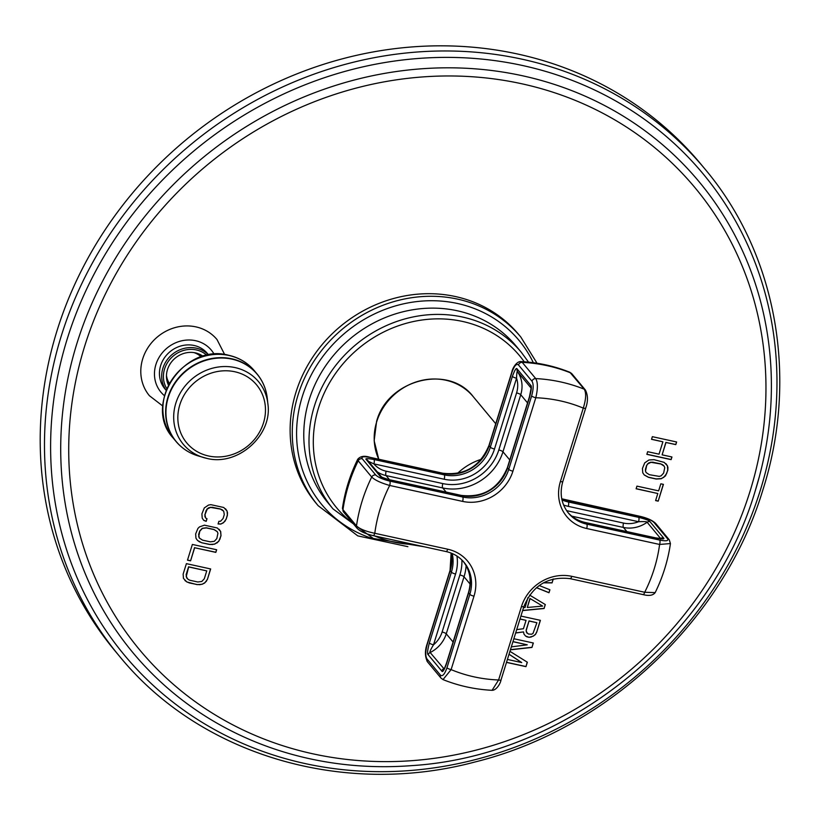 <?xml version="1.0" encoding="UTF-8"?>
<svg xmlns="http://www.w3.org/2000/svg" width="820" height="820" viewBox="0 0 820 820"><rect width="100%" height="100%" fill="white"/><g stroke="black" fill="none" stroke-linecap="round" stroke-linejoin="round"><path stroke-width="1.23" d="M663.626 473.099L661.104 475.846L659.28 476.389L649.327 474.688L646.129 472.576L645.504 471.018L646.642 465.606L647.708 463.956L650.977 462.316L660.93 464.017L664.139 466.129L664.753 467.687L663.626 473.099M664.139 466.129L662.857 464.909M660.93 464.017L662.755 464.776M653.181 462.326L660.828 463.884M650.977 462.316L653.079 462.193M649.153 462.859L650.875 462.183M647.708 463.956L649.05 462.726M646.642 465.606L647.605 463.823M645.545 469.142L646.539 465.483M645.504 471.018L645.432 469.009M646.129 472.576L645.401 470.895M644.202 474.893L648.394 477.209L656.143 478.9L661.207 478.593L663.821 477.281L666.609 473.642L667.716 470.106L667.398 465.801L665.953 463.679M667.992 467.923L667.511 465.924L664.2 462.377L654.011 459.671L648.948 459.979L644.745 462.839L642.439 468.466L642.757 472.781L644.274 474.995L648.507 477.342L656.256 479.034L661.32 478.726L665.512 475.866L667.818 470.239L667.88 467.789M206.189 521.356L206.999 518.742L205.594 517.963L204.99 514.57L207.275 509.015L210.535 507.395L220.488 509.097L223.696 511.198L224.29 514.591L223.071 518.527L220.57 521.243L218.878 521.335L218.069 523.959L220.785 524.082L223.399 522.791L226.166 519.203L227.396 515.267L227.068 511.003L223.747 507.488L210.832 504.659L208.495 505.079L204.313 507.898L201.894 513.894L202.222 518.158L203.739 520.362L206.189 521.356L206.876 518.67M221 535.788L220.683 531.514L217.361 527.998L204.446 525.169L199.496 526.891L197.927 528.408L195.642 533.974L195.97 538.238L197.487 540.431L201.73 542.758L209.479 544.449L214.532 544.162L218.725 541.343L221 535.788L220.57 531.391L219.114 529.289M216.654 549.749L192.372 544.449L187.483 560.162L190.578 560.839L194.658 547.739L215.834 552.372L216.654 549.749M207.409 579.432L210.668 568.957L186.396 563.647L183.137 574.123L183.454 578.397L186.775 581.913L196.974 584.609L202.027 584.311L204.641 583.02L207.409 579.432L210.535 568.926M536.413 587.694L548.99 592.737L549.912 589.785L539.181 585.521M543.445 582.835L552.065 582.887L553.285 578.971M522.627 610.582L544.08 608.512L545.31 604.566L529.617 595.084M527.967 597.554L525.087 607.518L523.539 607.651M519.993 619.028L526.05 620.361L523.437 628.735L516.702 629.606M515.636 633.009L523.549 631.912L523.97 634.116L525.579 636.043L529.043 637.324L533.266 636.146L535.429 634.516L536.721 632.159L540.4 620.33L520.915 616.076M509.015 654.268L521.725 662.57L507.406 659.434M506.483 662.396L525.968 666.65L527.352 662.222L509.937 651.326M510.409 649.819L531.954 647.441L533.338 643.003L513.853 638.739M512.93 641.701L527.25 644.827L511.321 646.867M651.521 439.315L662.888 441.806L659.034 454.167L647.667 451.687L646.847 454.331L671.119 459.641L671.949 456.986L662.13 454.844L665.983 442.482L675.803 444.624L676.623 441.98L652.351 436.67L651.521 439.315M658.193 501.153L663.421 484.374L660.838 483.81L658.634 490.872L636.945 486.127L636.115 488.781L657.814 493.517L655.611 500.589L658.193 501.153L663.277 484.343M162.811 406.043L149.414 395.722A43.942 40.078 -39.7 0 1 148.512 346.809A43.942 40.078 -39.7 0 1 195.898 326.872A43.942 40.078 -39.7 0 1 216.992 339.531L224.69 354.578M315.987 503.09A131.825 120.243 -39.7 0 1 295.958 392.267A131.825 120.243 -39.7 0 1 395.506 297.988A131.825 120.243 -39.7 0 1 518.701 334.509L520.854 337.092A131.825 120.243 140.3 0 0 397.659 300.571A131.825 120.243 140.3 0 0 298.101 394.851A131.825 120.243 140.3 0 0 318.129 505.673L315.987 503.09M704.821 168.879L700.536 163.723A380.839 347.372 140.3 0 0 344.656 58.22A380.839 347.372 140.3 0 0 57.062 330.593A380.839 347.372 -39.7 0 0 114.913 650.752L119.197 655.897C199.649 754.851 342.555 797.368 474.811 762.026C608.04 729.175 723.834 619.756 762.938 489.735C798.793 377.333 776.499 253.728 704.821 168.879A380.839 347.372 140.3 0 0 348.93 63.365A380.839 347.372 140.3 0 0 61.336 335.749A380.839 347.372 140.3 0 0 119.197 655.897M203.657 520.239L206.076 521.233M227.068 511.003L225.51 508.779M227.56 512.971L226.955 510.87M227.396 515.267L227.447 512.848M226.166 519.203L227.284 515.144M224.977 521.274L226.064 519.07M223.399 522.791L224.864 521.141M220.785 524.082L223.286 522.658M218.11 523.837L220.683 523.949M223.696 511.198L222.415 509.989M220.488 509.097L222.312 509.855M212.739 507.406L220.385 508.974M210.535 507.395L212.636 507.283M208.721 507.928L210.433 507.262M207.275 509.015L208.608 507.795M206.22 510.645L207.163 508.882M204.99 514.57L206.107 510.511M204.969 516.426L204.887 514.437M205.594 517.963L204.856 516.303M219.914 539.273L220.898 535.655M218.725 541.343L219.811 539.15M217.146 542.871L218.612 541.22M214.532 544.162L217.034 542.737M212.195 544.582L214.43 544.029M209.479 544.449L212.083 544.449M201.73 542.758L209.366 544.326M199.28 541.764L201.617 542.635M197.415 540.329L199.178 541.63M199.332 538.043L198.635 534.517L199.721 531.032L202.222 528.316L206.24 527.793L213.989 529.484L217.197 531.585L217.935 533.246L216.818 538.596L214.317 541.313L210.289 541.835L202.54 540.144L199.332 538.043L198.707 536.505L199.824 531.155L202.325 528.439L206.353 527.916L214.102 529.617L217.31 531.719M215.834 552.372L216.511 549.718M194.658 547.739L215.732 552.239M190.578 560.839L194.555 547.616M187.513 560.06L190.476 560.706M206.209 581.503L207.306 579.299M204.641 583.02L206.107 581.37M202.027 584.311L204.528 582.887M199.69 584.732L201.915 584.188M196.974 584.609L199.578 584.609M189.225 582.918L196.861 584.476M186.775 581.913L189.112 582.784M184.91 580.488L186.663 581.78M186.827 578.192L186.119 574.676L188.569 566.815L206.753 570.894L204.313 578.756L201.812 581.472L197.784 581.985L190.035 580.293L188.108 579.412L186.201 576.665L188.682 566.948L206.753 570.894M552.065 582.887L553.121 579.012M543.67 582.702L551.952 582.753M548.99 592.737L549.779 589.734M536.485 587.632L548.887 592.614M544.08 608.512L545.187 604.494M522.668 610.439L543.978 608.378M529.956 598.477L542.635 606.082L527.301 607.476L529.956 598.477L542.635 606.082M527.301 607.476L530.068 598.6M526.05 620.361L520.023 618.936M536.721 632.159L540.257 620.309M535.429 634.516L536.608 632.035M533.266 636.146L535.327 634.383M530.745 637.171L533.164 636.012M529.043 637.324L530.632 637.037M526.973 636.873L528.931 637.191M525.579 636.043L526.87 636.74M523.97 634.116L525.466 635.91M523.549 631.912L515.688 632.866M527.014 633.194L526.122 630.262L529.043 620.904L536.895 622.728L533 633.45L531.668 634.219L528.408 634.034L526.286 631.984L526.235 630.395L529.043 620.904M529.146 621.037L536.895 622.728M521.725 662.57L509.035 654.216M527.25 644.827L512.961 641.599M531.954 647.441L533.205 642.972M510.45 649.665L531.852 647.308M525.968 666.65L527.229 662.14M506.514 662.293L525.866 666.527M651.551 439.223L662.888 441.806M675.803 444.624L676.49 441.949M665.983 442.482L675.69 444.501M662.13 454.844L665.881 442.349M671.119 459.641L671.805 456.965M646.877 454.239L671.016 459.507M655.641 500.487L658.081 501.02M657.814 493.517L636.146 488.679M208.659 354.988L207.378 353.451A27.654 25.225 140.3 0 0 194.104 345.486A27.654 25.225 140.3 0 0 164.287 358.032A27.654 25.225 140.3 0 0 164.861 388.813L166.142 390.361M168.459 385.113A23.083 21.053 -39.7 0 1 172.036 361.302A23.083 21.053 -39.7 0 1 195.396 352.866A23.083 21.053 -39.7 0 1 203.083 356.31M200.531 354.722A21.976 20.039 140.3 0 1 202.468 356.495A21.976 20.039 140.3 0 0 200.849 354.896M167.464 382.653A21.976 20.039 140.3 0 0 168.736 384.559M168.746 384.539A21.976 20.039 -39.7 0 1 167.352 382.304M201.156 356.915A20.746 18.921 140.3 0 0 193.848 352.579M169.391 383.329A20.746 18.921 -39.7 0 1 166.47 375.355M342.442 508.318L342.975 509.661A3.516 3.208 140.3 0 0 343.631 512.08L342.442 508.318C344.912 491.354 350.007 474.995 357.725 459.261L358.196 460.799A164.051 149.64 140.3 0 0 342.975 509.661L356.495 525.907C359.713 528.972 365.812 531.432 374.791 533.277L447.71 549.216A41.594 37.946 -39.7 0 1 473.991 596.171A3.516 0.83 -162.7 0 1 469.839 594.356L446.961 667.798C444.665 674.296 442.503 676.746 440.453 675.126L426.943 658.88C425.283 656.041 425.395 651.131 427.302 644.161L450.18 570.72A38.079 34.737 140.3 0 0 451.215 553.111M373.971 459.507L444.266 474.872L443.036 473.386L370.117 457.457C363.629 456.227 361.005 456.658 362.245 458.759L375.765 475.005C378.215 477.363 382.889 479.392 389.777 481.094L462.695 497.022L461.465 495.546L391.171 480.182C384.037 478.367 380.255 476.932 379.834 475.897L366.314 459.641C364.797 458.37 367.339 458.318 373.971 459.507A3.516 1.179 102.3 0 1 373.879 463.874L444.173 479.239A41.594 37.946 140.3 0 0 494.491 449.022L516.549 378.225C516.754 372.874 517.102 370.742 517.584 371.808L530.96 387.901M444.173 479.239A3.516 1.179 102.3 0 0 444.266 474.872A38.079 34.737 140.3 0 0 490.329 447.207L512.387 376.411C514.816 369.789 516.415 367.35 517.205 369.061L530.724 385.308C531.852 385.912 531.483 389.838 529.587 397.085A3.516 0.83 -162.7 0 1 529.464 396.747L507.416 467.554C498.56 488.648 483.154 497.924 461.199 495.372L390.904 480.007C387.973 479.577 379.978 476.615 381.382 476.758L381.526 476.912M368.436 461.352L373.879 463.874A25.779 23.514 -39.7 0 0 386.169 471.203A3.516 1.179 -77.7 0 0 386.077 475.569A29.294 26.722 -39.7 0 1 377.384 471.93M343.631 512.08L357.151 528.336A3.516 3.208 140.3 0 1 356.495 525.907A164.051 149.64 -39.7 0 1 371.716 477.045C374.924 480.141 380.91 482.949 389.684 485.46L462.603 501.399A41.594 37.946 140.3 0 0 512.92 471.182L535.798 397.741C537.93 388.69 537.899 382.304 535.716 378.584L522.207 362.337L520.813 361.558C516.826 361.302 512.572 367.78 511.864 371.952L488.986 445.393C480.13 466.498 464.725 475.764 442.769 473.212L369.851 457.283C364.408 455.51 360.359 456.176 357.725 459.261M520.823 361.558C537.951 362.45 554.289 366.027 569.849 372.27L584.229 389.192C586.382 392.893 586.054 399.207 583.276 408.114A148.82 135.741 140.3 0 0 535.798 397.741A3.516 0.83 17.3 0 1 531.637 395.927C533.543 388.957 533.666 384.047 531.995 381.208L518.486 364.961C516.446 363.342 514.273 365.781 511.977 372.29L489.109 445.731A38.079 34.737 -39.7 0 1 443.036 473.386A3.516 1.179 -77.7 0 0 442.769 473.212M561.987 499.933A38.079 34.737 140.3 0 0 568.352 501.983L638.647 517.348C645.791 519.173 649.573 520.608 649.983 521.643L663.493 537.889C665.01 539.17 662.457 539.211 655.846 538.033A3.516 1.179 -77.7 0 0 655.58 537.858L585.285 522.494C577.936 520.823 571.929 517.225 567.266 511.7M447.71 549.216A3.516 1.179 102.3 0 1 446.029 551.542C453.378 553.213 459.384 556.811 464.048 562.335A38.079 34.737 -39.7 0 1 469.839 594.356L468.609 592.87L446.551 663.677C444.132 670.288 442.523 672.728 441.734 671.026L428.214 654.77C427.077 654.196 427.456 650.27 429.352 642.993A3.516 0.83 17.3 0 0 433.513 644.807L455.561 574.01A41.594 37.946 140.3 0 0 456.924 556.032M446.551 663.677A3.516 0.83 -162.7 0 1 446.439 663.339L444.317 668.771M444.081 668.874L430.151 652.525C429.383 652.371 430.5 649.799 433.513 644.807A25.779 23.514 -39.7 0 0 442.113 632.005A3.516 0.83 -162.7 0 1 446.264 633.819A29.294 26.722 -39.7 0 1 430.151 652.525A3.516 3.208 -39.7 0 0 428.214 654.77M569.849 372.27L571.899 373.797L585.418 390.043C588.022 395.312 588.124 401.318 585.705 408.053L585.705 408.053A3.516 0.83 -162.7 0 1 583.276 408.114L560.398 481.565A41.594 37.946 140.3 0 0 586.679 528.51L659.598 544.449L670.442 543.557L669.253 539.796L655.744 523.539C652.71 520.454 647.39 518.035 639.774 516.272L561.751 498.796M642.767 594.418A3.516 1.179 -77.7 0 0 643.034 594.592C648.958 596.13 653.007 595.474 655.17 592.624L644.704 592.265A148.82 135.741 140.3 0 0 659.598 544.449A3.516 1.179 102.3 0 0 659.7 540.083C666.188 541.313 668.812 540.872 667.562 538.781L654.053 522.535C651.592 520.167 646.918 518.148 640.041 516.446L567.122 500.507A38.079 34.737 -39.7 0 1 561.772 498.878M473.991 596.171L451.113 669.612A148.82 135.741 140.3 0 0 498.591 679.985L492.072 690.317C496.592 690.358 500.569 683.193 501.03 679.923L501.03 679.923A3.516 0.83 -162.7 0 1 498.591 679.985L521.469 606.544A41.594 37.946 140.3 0 1 571.786 576.337L644.704 592.265A3.516 1.179 -77.7 0 1 643.034 594.592L570.115 578.664A3.516 1.179 -77.7 0 0 571.786 576.337M446.961 667.798A3.516 0.83 -162.7 0 0 451.113 669.612L443.015 679.595M638.647 517.348A3.516 1.179 102.3 0 1 638.554 521.715C644.264 521.458 647.123 521.633 647.134 522.268L660.715 538.648M512.387 376.411A3.516 0.83 17.3 0 0 516.549 378.225A25.779 23.514 -39.7 0 1 516.579 392.913L498.806 449.965A46.289 42.22 -39.7 0 1 442.82 483.585L386.169 471.203M84.706 346.101A361.251 329.507 140.3 0 0 312.984 753.836A361.251 329.507 140.3 0 0 749.972 491.498A361.251 329.507 140.3 0 0 521.694 83.753A361.251 329.507 140.3 0 0 84.706 346.101M77.008 343.149A368.211 335.851 140.3 0 0 411.753 765.624C564.724 756.153 711.514 638.893 755.087 491.364L759.371 476.533A368.211 335.851 140.3 0 0 515.073 74.23A368.211 335.851 140.3 0 0 77.008 343.149M755.097 491.344A368.211 335.851 140.3 0 0 759.371 476.533M760.314 490.268A376.329 343.262 140.3 0 0 522.504 65.497A376.329 343.262 140.3 0 0 67.271 338.793A376.329 343.262 140.3 0 0 305.081 763.563A376.329 343.262 140.3 0 0 760.314 490.268M164.441 395.66A32.81 29.93 140.3 0 1 158.783 357.909A32.81 29.93 140.3 0 1 195.601 340.7A32.81 29.93 -39.7 0 1 214.184 354.291M208.608 354.998A27.654 25.225 140.3 0 0 196.349 348.182A27.654 25.225 140.3 0 0 167.003 360.041A27.654 25.225 140.3 0 0 166.163 390.299M206.876 355.347A26.25 23.944 140.3 0 0 196.308 349.925A26.25 23.944 140.3 0 0 168.951 360.534A26.25 23.944 140.3 0 0 166.819 388.659M254.302 370.66A52.736 48.093 -39.7 0 0 228.995 355.47A52.736 48.093 140.3 0 0 172.138 379.393A52.736 48.093 140.3 0 0 173.215 438.095C142.085 404.824 183.946 342.76 228.718 355.285C239.091 357.633 247.619 362.758 254.302 370.66L257.07 373.981A52.736 48.093 -39.7 0 1 263.62 384.641M173.215 438.095L175.982 441.416A52.736 48.093 140.3 0 1 174.906 382.714A52.736 48.093 140.3 0 1 231.763 358.791A52.736 48.093 -39.7 0 1 257.07 373.981C262.789 380.941 266.182 388.987 267.248 398.141A52.634 48.011 -39.7 0 0 231.947 359.139A52.634 48.011 140.3 0 0 168.889 395.506A52.634 48.011 140.3 0 0 197.876 455.828C189.082 453.111 181.784 448.304 175.982 441.416A52.736 48.093 140.3 0 0 185.269 449.801M197.876 455.828L206.814 458.38A48.944 44.649 140.3 0 1 203.38 457.488A48.944 44.649 140.3 0 1 176.423 401.4A48.944 44.649 140.3 0 1 235.053 367.585A48.944 44.649 -39.7 0 1 267.884 403.85L267.248 398.141M234.776 371.747A45.407 41.42 140.3 0 0 179.846 404.731A45.407 41.42 140.3 0 0 208.536 455.981A45.407 41.42 -39.7 0 0 263.466 423.007A45.407 41.42 -39.7 0 0 234.776 371.747M376.841 539.878A128.309 117.034 -39.7 0 1 302.262 396.665A128.309 117.034 -39.7 0 1 413.054 302.078A128.309 117.034 -39.7 0 1 533.328 362.707M309.191 399.699A122.457 111.694 -39.7 0 1 401.667 312.112A122.457 111.694 -39.7 0 1 516.098 346.04L521.325 352.313A122.457 111.694 140.3 0 0 406.884 318.396A122.457 111.694 140.3 0 0 314.419 405.972A122.457 111.694 140.3 0 0 333.022 508.912L327.795 502.639A122.457 111.694 -39.7 0 1 309.191 399.699M524.216 361.763A118.941 108.486 140.3 0 0 412.409 321.758A118.941 108.486 140.3 0 0 318.57 407.786A118.941 108.486 140.3 0 0 353.133 523.508M374.586 535.931A118.941 108.486 140.3 0 0 413.997 544.541M378.748 459.22L374.156 440.76L376.606 421.367C387.44 379.67 448.622 363.793 473.242 396.675A57.123 52.101 140.3 0 0 419.86 380.849A57.123 52.101 140.3 0 0 376.718 421.705A57.123 52.101 140.3 0 0 378.768 459.231M481.35 459.272A57.123 52.101 140.3 0 0 457.498 473.365M362.245 458.759A3.516 3.208 140.3 0 0 358.196 460.799L371.716 477.045A3.516 3.208 140.3 0 1 375.765 475.005M462.603 501.399A3.516 1.179 102.3 0 0 462.695 497.022A38.079 34.737 140.3 0 0 508.759 469.368L507.529 467.892A38.079 34.737 -39.7 0 1 461.465 495.546A3.516 1.179 -77.7 0 0 461.199 495.372M529.587 397.085L507.529 467.892A3.516 0.83 -162.7 0 1 507.416 467.554M494.491 449.022A3.516 0.83 17.3 0 1 490.329 447.207L489.109 445.731A3.516 0.83 -162.7 0 1 488.986 445.393M512.92 471.182A3.516 0.83 17.3 0 1 508.759 469.368L531.637 395.927M379.834 475.897A3.516 3.208 -39.7 0 1 381.413 476.779L368.364 461.25M366.314 459.641A3.516 3.208 -39.7 0 1 368.006 460.655M440.453 675.126A3.516 3.208 -39.7 0 0 440.986 678.078L427.476 661.832C424.862 656.635 424.77 650.639 427.179 643.823L450.057 570.382A3.516 0.83 17.3 0 0 450.18 570.72L451.41 572.196A3.516 0.83 17.3 0 0 455.561 574.01M389.777 481.094A3.516 1.179 102.3 0 1 389.684 485.46A148.82 135.741 140.3 0 0 374.791 533.277A3.516 1.179 102.3 0 1 373.12 535.603L446.029 551.542M531.995 381.208A3.516 3.208 -39.7 0 1 535.716 378.584A164.051 149.64 -39.7 0 1 584.229 389.192A3.516 3.208 140.3 0 1 585.418 390.043M518.486 364.961A3.516 3.208 -39.7 0 1 522.207 362.337A164.051 149.64 140.3 0 1 570.72 372.936A3.516 3.208 140.3 0 1 571.899 373.797M585.705 408.053L562.827 481.504C559.424 493.517 561.321 504.085 568.496 513.177A38.079 34.737 140.3 0 0 586.782 524.144L585.552 522.668A38.079 34.737 -39.7 0 1 567.901 512.428M655.846 538.033L585.552 522.668A3.516 1.179 -77.7 0 0 585.285 522.494M563.596 505.017A41.594 37.946 140.3 0 0 568.25 506.35A3.516 1.179 102.3 0 0 568.352 501.983L567.122 500.507A3.516 1.179 -77.7 0 0 566.856 500.333M586.679 528.51A3.516 1.179 102.3 0 0 586.782 524.144L659.7 540.083M654.053 522.535A3.516 3.208 -39.7 0 1 655.744 523.539M427.476 661.832A3.516 3.208 -39.7 0 1 426.943 658.88M429.352 642.993L451.41 572.196A38.079 34.737 140.3 0 0 452.209 553.52M463.423 561.608A38.079 34.737 -39.7 0 1 468.609 592.87A3.516 0.83 -162.7 0 1 468.486 592.532C471.889 580.519 470.003 569.951 462.818 560.859M441.734 671.026A3.516 3.208 -39.7 0 1 443.661 668.782A29.294 26.722 140.3 0 0 444.389 668.413M453.081 642.009L446.264 633.819L464.038 576.768L470.085 584.035M461.896 559.999A46.289 42.22 -39.7 0 1 459.876 574.953L442.113 632.005M459.876 574.953A3.516 0.83 -162.7 0 1 464.038 576.768A49.805 45.428 -39.7 0 0 466.129 565.708M562.827 481.504A3.516 0.83 -162.7 0 1 560.398 481.565M667.562 538.781A3.516 3.208 -39.7 0 1 669.253 539.796M569.849 578.489A3.516 1.179 -77.7 0 0 570.115 578.664C548.16 576.111 532.754 585.377 523.908 606.482A3.516 0.83 -162.7 0 1 521.469 606.544M568.25 506.35L638.554 521.715A25.779 23.514 -39.7 0 1 623.548 523.078L566.897 510.706A46.289 42.22 -39.7 0 1 566.589 510.634M649.983 521.643A3.516 3.208 140.3 0 0 647.134 522.268A29.294 26.722 -39.7 0 1 623.456 527.455L571.837 516.169M663.493 537.889A3.516 3.208 140.3 0 0 660.653 538.514A29.294 26.722 140.3 0 1 660.469 538.637M623.548 523.078A3.516 1.179 -77.7 0 0 623.456 527.455L626.89 531.585M517.205 369.061A3.516 3.208 140.3 0 0 517.584 371.808A29.294 26.722 -39.7 0 1 520.741 394.727L502.967 451.789L509.773 459.969M530.724 385.308A3.516 3.208 140.3 0 0 530.95 387.829M389.5 479.69L386.077 475.569L442.718 487.951L446.162 492.092M516.579 392.913A3.516 0.83 -162.7 0 1 520.741 394.727L527.547 402.917M498.806 449.965A3.516 0.83 -162.7 0 1 502.967 451.789A49.805 45.428 -39.7 0 1 442.718 487.951A3.516 1.179 -77.7 0 1 442.82 483.585M206.814 458.38C237.769 466.498 272.712 435.317 267.884 403.85M537.038 363.239L520.854 337.092M318.129 505.673L357.797 535.89L407.888 546.673M333.022 508.912L373.346 538.494L424.237 546.776M528.551 362.143L521.325 352.313M473.242 396.675L495.731 423.725M450.057 570.382L451.133 553.08M468.486 592.532L446.439 663.339M357.151 528.336C360.267 531.452 365.597 533.881 373.12 535.603M523.908 606.482L501.03 679.923M440.986 678.078L443.036 679.606C458.595 685.848 474.944 689.425 492.072 690.317M655.17 592.624C662.888 576.88 667.972 560.521 670.442 543.557M660.489 539.006L661.289 538.637L655.58 537.858M531.134 388.106L529.464 396.747"/></g></svg>
